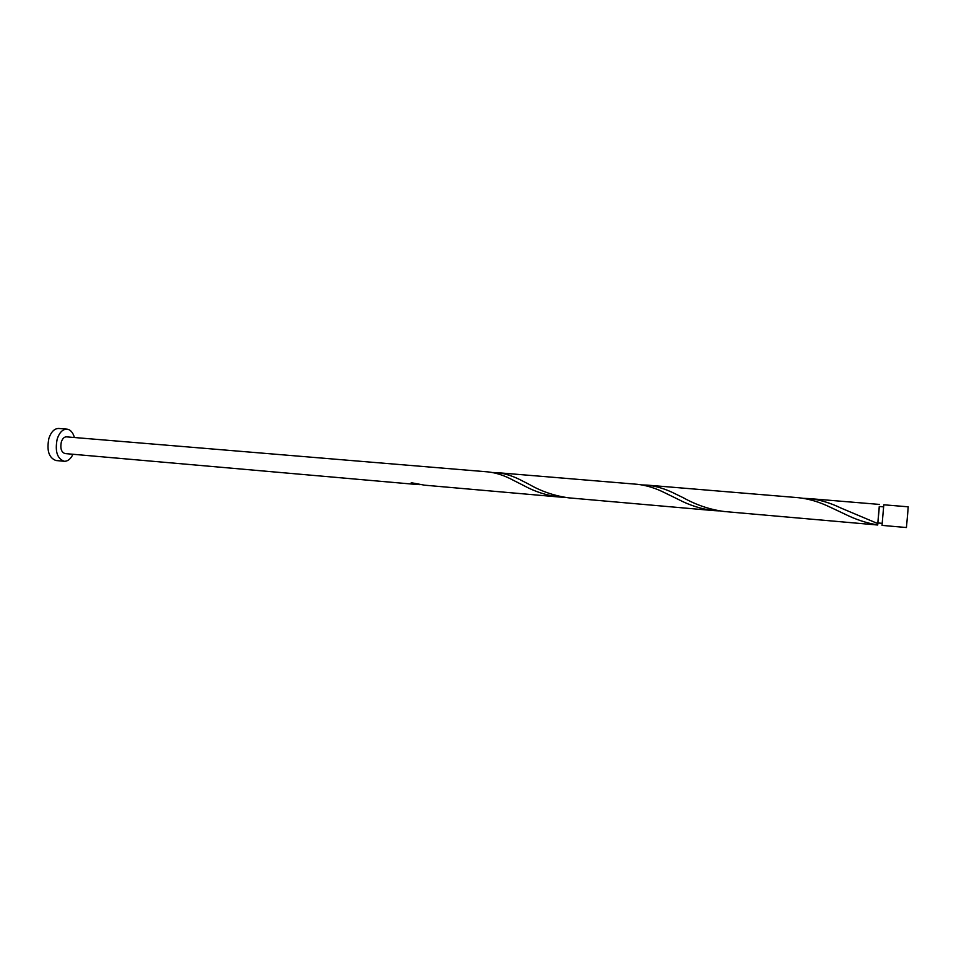 <?xml version="1.0" encoding="UTF-8"?>
<svg xmlns="http://www.w3.org/2000/svg" width="956" height="956" viewBox="0 0 956 956"><rect width="100%" height="100%" fill="white"/><g stroke="black" fill="none" stroke-linecap="round" stroke-linejoin="round"><path stroke-width="1.43" d="M907.686 513.683L906.419 527.533L882.03 525.394L883.798 504.792L908.2 506.811L907.686 513.683M882.149 523.326L877.871 522.956L878.719 511.938L879.281 506.489L883.559 506.847M74.413 437.525C72.931 432.423 70.457 429.626 66.98 429.136C62.702 429.148 59.439 432.435 57.205 438.995C54.815 451.232 57.157 458.653 64.231 461.27C67.745 461.378 70.66 459.047 72.979 454.267M66.98 429.136L58.746 428.467C54.444 428.479 51.158 431.765 48.911 438.302C46.509 450.503 48.876 457.912 56.01 460.529L64.231 461.27M412.359 483.019L412.287 484.011L415.669 484.393L64.984 453.562C61.303 452.2 60.085 448.352 61.315 441.995C62.487 438.577 64.183 436.868 66.418 436.856L488.122 471.906C496.2 472.79 504.613 475.574 513.336 480.282L523.912 485.648C534.978 491.707 546.796 495.507 559.344 497.024L564.112 497.287M415.669 484.393L420.102 484.644M412.287 484.011L411.211 482.708L424.512 485.17L559.344 497.024M877.943 522.956L877.692 525.011L724.421 511.532C710.129 509.644 696.482 505.079 683.48 497.837L675.677 494.037C665.985 489.09 656.497 486.114 647.188 485.122L798.248 497.682C808.764 498.781 819.34 501.924 829.999 507.098L844.961 514.149C855.668 519.502 866.566 523.087 877.692 524.916L879.353 506.489M877.751 523.565L840.922 508.03C830.214 502.832 819.555 499.677 808.943 498.566L803.566 498.339M714.144 510.635L568.868 497.861C554.54 495.925 541.192 491.36 528.823 484.178L522.705 481.071C513.934 476.363 505.461 473.555 497.311 472.67L637.293 484.298C646.519 485.29 655.936 488.241 665.567 493.177L678.186 499.343C689.67 505.389 701.656 509.154 714.144 510.635L719.294 510.898M647.188 485.122L642.217 484.931M497.311 472.67L492.687 472.527M879.46 504.421L808.943 498.566M523.912 485.648L517.805 482.541M678.186 499.343L671.59 496.104M844.961 514.149L837.791 510.755"/></g></svg>
